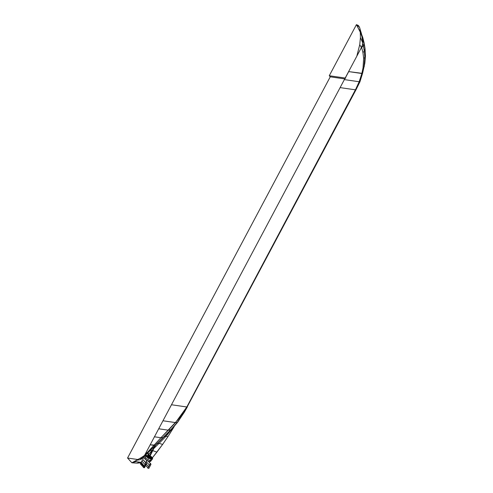 <?xml version="1.0" encoding="UTF-8"?>
<svg xmlns="http://www.w3.org/2000/svg" width="493" height="493" viewBox="0 0 493 493"><rect width="100%" height="100%" fill="white"/><g stroke="black" fill="none" stroke-linecap="round" stroke-linejoin="round"><path stroke-width="0.74" d="M146.248 456.296L146.218 455.581L146.014 455.97M148.898 455.538L149.071 456.204M149.102 455.624L149.49 455.809L149.102 455.624M151.678 458.983L151.018 457.763L149.712 456.783L150.975 457.72L151.678 458.983L151.862 457.578L149.903 456.031L151.573 459.001M151.505 459.001L151.037 458.995M151.826 458.946L151.721 457.578L149.854 456.124L151.671 457.522L151.826 458.946L151.591 457.59L149.804 456.21L151.819 458.952M146.378 456.567L146.15 456.235M150.864 458.934L150.316 458.798L151.043 458.958L149.995 455.852L152.171 457.615L151.068 458.965L146.951 457.011L145.934 455.335L146.335 456.407M149.089 455.495L149.613 455.581L149.089 455.495M151.172 458.983L145.836 455.31L146.963 457.023L145.836 455.31L151.068 458.965L152.232 457.652L150.008 455.828L151.024 458.958L152.14 457.621L149.983 455.871L151.881 457.313L152.325 458.743L151.413 458.995L152.251 458.749L151.819 457.344L149.952 455.926L151.973 457.522L151.443 458.995L149.527 457.122L151.45 458.995M147.117 457.356L146.526 456.808M151.856 458.928L151.48 459.057M151.795 458.958L151.369 457.627L149.878 456.469L151.296 457.547L151.795 458.958M146.47 456.567L146.156 456.167M151.468 458.995L150.63 458.884M151.739 458.971L151.178 457.683L149.792 456.629L151.117 457.621L151.739 458.971M146.02 455.933L146.292 455.698L146.292 456.506L145.681 455.366L152.429 457.843L145.706 455.347L146.883 457.036L151.443 459.082L152.288 457.633L145.737 455.335L151.573 456.875L152.627 458.299L151.653 459.112L148.861 458.317L146.292 456.506M147.629 455.902L148.461 456.352L147.629 455.902M151.092 458.071L149.632 456.931L151.591 458.989L151.092 458.071M151.579 456.882L150.026 455.797L151.992 457.288L151.425 459.026L146.908 456.993L145.755 455.322L150.026 455.797L152.257 457.652L151.104 458.989L145.78 455.316L147.148 457.171L151.086 458.977L152.275 457.67L150.014 455.809L151.086 458.977M147.278 456.204L148.572 456.746L147.278 456.204M149.582 457.029L151.524 458.995L149.582 457.029M151.363 458.989L149.478 457.221L151.363 458.989M146.883 457.005L147.21 456.296L146.852 456.925L148.442 457.387L146.852 457.153M150.593 458.872L149.182 457.781L150.593 458.872M151.573 456.869L152.023 457.313L151.431 459.038L146.908 457.005L145.651 455.396L146.261 456.536L148.843 458.361L151.641 459.156L152.627 458.619L151.092 459.149L152.54 458.835L151.092 459.149L147.105 457.301L145.651 455.396L147.093 457.331L151.074 459.18L152.516 458.872M149.927 458.675L149.034 458.059L149.927 458.675M148.294 457.67L147.278 457.27L148.294 457.67M152.257 457.646L152.565 458.182M150.722 461.047L150.377 461.534L149.397 461.584L150.63 461.349L151.413 460.326L150.106 460.573L151.413 460.326L152.485 458.915L151.074 459.18L146.655 457.023L145.638 455.421L147.068 457.362L151.092 459.149L147.08 457.325L146.372 456.228M145.188 456.789L145.626 455.452L145.084 456.962L146.014 458.576L150.106 460.573L151.074 459.18L150.106 460.573L145.743 458.324L145.084 456.962L144.671 458.182L145.293 459.464L149.397 461.584L150.106 460.573L149.397 461.584L147.98 461.177L145.453 459.624L144.659 458.231M152.374 457.954L152.121 457.603M362.084 35.656L362.959 38.768L362.799 43.76L361.523 47.334L340.108 87.612L355.447 89.825L340.108 87.612L171.478 404.759L186.816 406.978L175.526 422.593L168.378 430.186L170.436 430.13L162.9 437.611L160.934 437.735L154.445 436.798L160.934 437.735L168.378 430.186L158.703 428.787L162.961 420.775L175.526 422.593L162.961 420.775L171.478 404.759L186.816 406.978L186.268 407.982L182.663 413.738L178.201 419.506L160.934 437.735L162.9 437.611L155.535 445.142L150.186 444.803L153.748 445.321L155.554 445.117L148.11 452.642L146.908 452.956L144.283 456.025L160.934 437.735L146.908 452.956L145.928 452.814L144.227 456.019L136.382 460.32L135.711 461.59L136.296 460.37L131.89 462.785L127.558 458.034L330.255 76.816L344.736 78.911L330.255 76.816L329.269 75.737L345.759 78.122L329.269 75.737L356.433 24.65L362.041 35.576L363.039 38.793L362.873 43.778L361.597 47.346L363.446 46.139L362.873 43.778L363.039 38.793L362.62 36.993L358.793 29.179L360.722 31.269L359.526 27.294L356.507 24.662L361.973 35.564L360.673 31.084M364.845 63.104L365.405 56.35L364.832 57.576L364.315 51.395L364.832 57.576L363.631 58.26L362.91 52.363L363.631 58.26L363.045 67.843L364.154 66.894L365.442 55.906L365.042 48.542L364.074 42.731L365.042 48.542L364.315 51.395L365.042 49.614L364.198 43.969L363.446 46.139L364.315 51.395L362.91 52.363L361.597 47.346L362.91 52.363L364.315 51.395L363.446 46.139L361.523 47.334L362.799 43.76L363.446 46.139L364.198 43.969L363.039 38.793L363.717 41.498M362.823 38.023L362.226 36.112L362.823 38.023M359.514 27.251L358.362 25.476L356.507 24.662L358.793 29.179L360.722 31.269L361.412 33.518M363.07 39.73L360.26 32.045L361.973 36.735L362.651 42.583L361.973 36.735L363.07 39.73M362.91 43.174L362.651 42.583L362.719 44.123L362.651 42.583L362.91 43.174M360.42 37.579L362.651 42.583L360.42 37.579L360.26 32.045L360.42 37.579L359.754 44.672L361.387 47.593L359.754 44.672L360.42 37.579M363.865 67.529L364.832 57.576L365.405 56.35L364.832 63.196L362.472 73.383L363.865 67.529L364.832 57.576L363.631 58.26L363.045 67.843L363.865 67.529M356.92 55.721L359.754 44.672L356.92 55.721M187.303 406.429L355.447 89.825L359.169 81.739L344.441 79.613L348.699 71.602L361.85 73.506L359.169 81.739L361.85 73.506L363.045 67.843L361.85 73.506L362.632 73.001L359.884 81.764M187.42 406.78L186.816 406.978L356.482 87.816L359.169 81.739L344.441 79.613L348.699 71.602L362.472 73.383L359.896 81.813L359.169 81.739L359.896 81.813L356.026 89.443L359.896 81.813M355.81 89.128L355.447 89.825L356.014 89.72M187.358 406.891L184.265 412.345L177.184 422.526L175.526 422.593L177.184 422.526L170.436 430.13L177.714 422.131L184.672 411.667L177.665 422.205L171.25 429.717L148.134 452.617L145.928 452.814L158.703 428.787L168.378 430.186L171.25 429.717M186.816 406.978L187.18 406.281M174.282 426.383L172.858 428.787L172.279 428.707L172.476 428.405L166.092 436.231L164.101 436.662L166.092 436.231L159.079 443.349L156.583 443.718L159.079 443.349L154.007 448.303L159.079 443.349L162.635 444.409L156.91 452.13L152.768 450.633L156.91 452.13L152.399 457.794L162.635 444.409L159.079 443.349L166.092 436.231L167.947 436.632L162.635 444.409L167.947 436.632L166.092 436.231L172.205 428.7L172.858 428.787L167.947 436.632L174.282 426.383M157.569 443.01L155.554 445.117L148.794 458.502L155.548 445.13M144.283 456.025L136.382 460.32L140 459.729L142.606 458.145L147.37 453.289L142.606 458.145L143.112 456.536L144.283 456.025L148.134 452.617M166.498 434.407L164.157 436.607L166.498 434.407M171.385 429.539L161.125 439.38M160.706 439.799L162.98 437.704L160.706 439.799M163.941 436.804L163.491 437.242M139.907 458.428L143.87 456.087M144.72 458.04L142.606 458.145L140 459.729L136.444 460.326L141.349 457.633L139.599 458.558L142.606 458.145L143.112 456.536M152.83 449.53L151.961 450.473L150.285 450.59L151.961 450.473L148.744 454.349L152.83 449.53M148.134 455.168L147.549 455.963L148.134 455.168M148.085 454.965L148.245 454.238M148.19 454.306L148.88 457.036L148.14 454.373M147.949 454.478L148.646 457.005M147.801 453.338L148.701 457.159M149.182 456.019L148.073 458.089L149.182 456.019L148.516 453.603L149.428 456.043L148.504 453.585L149.237 456.191M149.293 456.308L148.442 453.905L149.213 456.654M131.951 462.798L136.358 460.376L131.951 462.798L135.828 461.608L131.951 462.798L137.239 463.161L139.044 462.077L137.239 463.161L131.951 462.798M139.661 458.564L144.837 458.046M140 459.729L143.34 458.083L140 459.729M141.152 462.748L137.239 463.161L141.164 462.742M127.558 458.034L137.837 459.525L127.558 458.034M135.711 461.59L141.263 462.397L135.711 461.59L136.382 460.32L135.711 461.59M141.257 462.416L144.548 466.39L141.177 462.699L140.357 463.888L143.728 467.58L140.357 463.888L140.869 463.272L144.239 466.963L140.869 463.272L141.83 460.998L145.201 464.689L141.861 460.943M155.449 445.234L149.619 456.45L155.449 445.234M155.344 445.345L149.502 456.327L155.344 445.345M155.24 445.456L149.465 456.308L155.24 445.456M155.135 445.561L149.465 456.308L155.135 445.561M155.036 445.666L149.434 456.29L155.036 445.666M154.944 445.764L149.404 456.265L154.944 445.764M154.864 445.851L149.373 456.241L154.864 445.851M154.796 445.925L149.348 456.222L154.796 445.925M154.74 445.98L149.33 456.198L154.74 445.98M154.703 446.017L149.317 456.179L154.703 446.017M154.685 446.036L149.317 456.142L154.685 446.036M149.145 456.087L149.619 456.45L148.393 458.447L149.256 456.241L148.165 458.293L149.145 456.087L148.054 458.139L149.145 456.087L148.461 453.622M148.646 458.527L149.736 456.475L148.646 458.527M149.145 456.062L148.06 458.108L149.145 456.062M147.906 453.129L148.824 456.832M148.868 456.586L148.147 453.998M148.874 456.61L148.128 453.911L149.022 456.912M148.769 456.777L148.066 454.139M148.917 456.536L148.171 453.85L149.071 456.845M148.011 454.25L148.744 456.882L148.011 454.25M148.245 453.868L148.991 456.549M148.96 456.413L148.282 453.813M147.986 454.318L148.72 456.943L147.986 454.318M149.015 456.389L148.27 453.714L149.176 456.709M148.35 453.733L149.089 456.401M149.052 456.235L148.393 453.683M149.12 456.241L149.25 456.623M148.67 457.103L148.787 457.479M148.436 453.634L149.163 456.315M149.176 456.191L148.455 453.597L149.194 456.204M149.194 456.179L149.33 456.592M149.25 456.191L148.522 453.591L149.262 456.271M148.06 454.355L147.863 453.646M148.473 453.843L148.596 454.281L148.473 453.843M148.917 455.507L148.498 454.09M148.972 456.389L148.72 455.489L148.972 456.389M146.242 463.223L145.453 463.691L146.292 463.223L146.52 463.87L146.322 463.26L145.589 463.562L143.438 467.567L144.474 467.715L146.52 463.358M145.453 463.691L146.261 463.247L145.453 463.691L143.438 467.567L144.474 467.715L146.52 463.87L145.133 466.483L144.474 467.715L143.438 467.567L145.484 463.722M146.489 463.839L142.89 459.531L146.23 463.217M141.83 460.998L142.89 459.531L141.54 461.608M147.82 468.202L148.861 468.35L150.932 464.449L150.753 463.901L149.971 464.196L147.82 468.202L149.835 464.326L147.789 468.165L149.835 464.326L147.789 468.165L148.861 468.35L147.789 468.165L148.473 466.97M150.901 464.505L150.704 463.888L150.901 464.505L148.861 468.35M150.673 463.901L150.87 464.474L150.673 463.858L149.989 464.116L148.442 466.939M145.7 465.41L147.949 467.875L145.7 465.41M146.347 464.196L148.596 466.655L146.347 464.196M146.84 460.622L146.211 461.633L149.582 465.324L146.211 461.633L145.762 462.662M150.642 463.882L148.313 461.3L150.901 463.987M146.902 460.542L145.755 462.668M149.835 464.326L150.642 463.851L150.87 464.474M150.624 463.858L148.325 461.306M364.074 42.731L362.62 36.993M184.265 412.345L356.032 89.695L359.939 81.801L362.614 73.143L364.832 63.196M157.224 443.367L162.9 437.611M166.788 434.136L163.935 436.804M144.504 455.495L141.084 457.738M163.269 437.414L161.254 439.245M146.279 463.229L142.908 459.538"/></g></svg>
